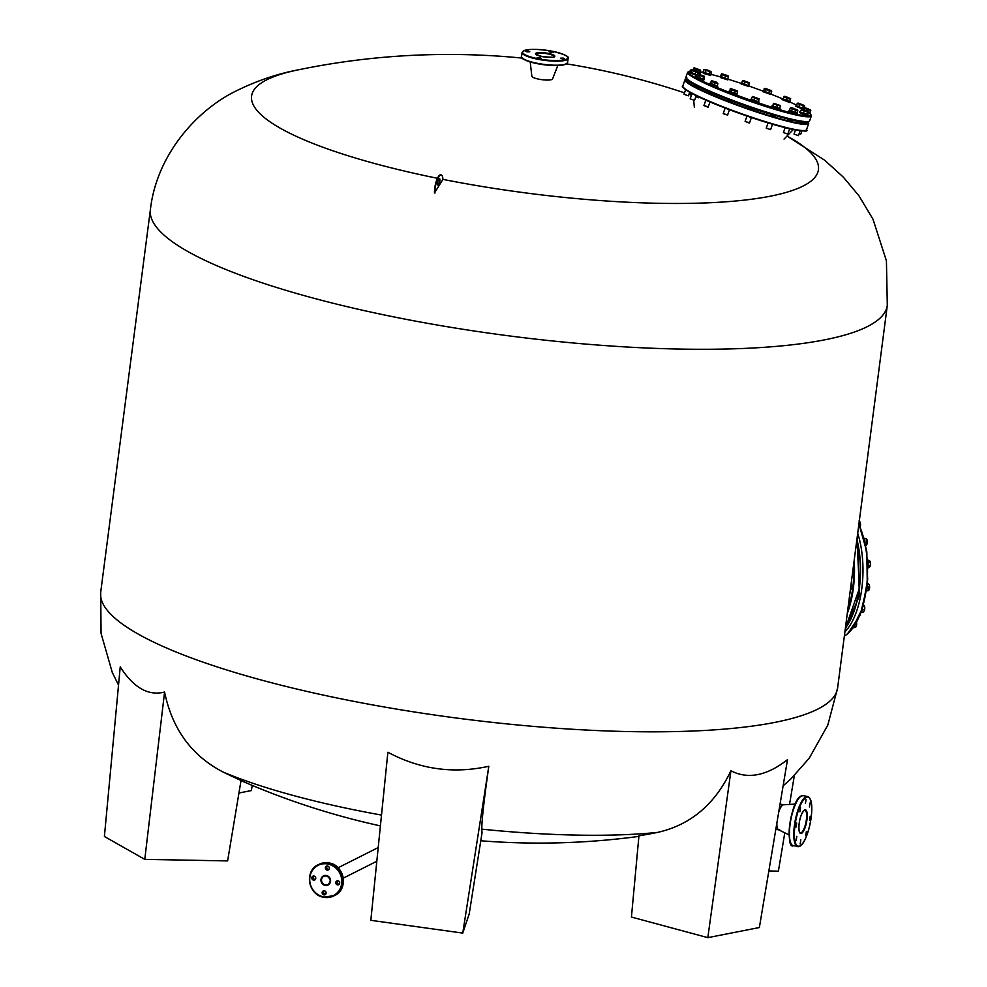 <?xml version="1.0" encoding="UTF-8"?>
<svg xmlns="http://www.w3.org/2000/svg" width="987" height="987" viewBox="0 0 987 987"><rect width="100%" height="100%" fill="white"/><g stroke="black" fill="none" stroke-linecap="round" stroke-linejoin="round"><path stroke-width="1.48" d="M437.562 182.361A3.479 1.024 101.2 0 0 438.018 185.211A3.479 1.024 101.2 0 0 439.82 181.238A3.479 1.024 101.2 0 0 439.363 178.388A3.479 1.024 101.2 0 0 437.562 182.361M437.809 185.087A3.479 1.024 101.2 0 0 439.375 181.152A3.479 1.024 101.2 0 0 439.129 178.425M522.16 58.097A743.1 743.1 0 0 0 297.383 70.028L297.383 70.028A285.811 60.75 7.4 0 0 266.946 79.713A285.811 60.75 7.4 0 0 437.883 178.376M440.967 174.921A11.61 3.393 101.2 0 0 440.745 174.847A11.61 3.393 101.2 0 0 436.439 180.794A11.61 3.393 101.2 0 0 434.49 192.996L442.929 179.375A285.811 60.75 7.4 0 0 803.11 186.037A285.811 60.75 7.4 0 0 787.021 136.033M438.919 178.585A285.811 60.75 7.4 0 0 439.708 178.733M657.465 832.423A740.09 606.129 76.5 0 1 638.947 835.816L631.433 917.059L707.827 937.65L730.923 770.773C714.822 804.516 690.332 825.07 657.465 832.423A285.811 60.75 7.4 0 1 481.816 829.166A740.09 26.427 -80.6 0 0 482.026 832.892L469.183 914.036L462.755 933.097L370.828 920.316L387.879 752.242C419.931 769.391 453.576 774.067 488.812 766.27C484 800.297 481.668 821.258 481.816 829.166M144.781 859.369L104.4 836.482L120.229 666.904C133.627 687.803 148.42 696.18 164.582 692.035L144.781 859.369L227.615 860.911L241.038 780.495A740.09 636.677 -57.8 0 1 223.124 772.044A285.811 60.75 7.4 0 0 381.5 815.077M164.582 692.035C172.244 729.159 191.749 755.82 223.124 772.044M730.923 770.773C747.887 779.533 766.751 775.831 787.503 759.669L759.361 927.533L707.827 937.65M442.929 179.375L442.929 179.375A11.61 3.393 101.2 0 0 441.189 174.933A11.61 3.393 101.2 0 0 436.871 180.88A11.61 3.393 101.2 0 0 434.922 193.082M488.812 766.27L462.755 933.097M784.788 832.831L778.398 871.151L768.848 870.966M794.35 775.548L789.538 804.43M252.228 785.393L251.352 790.575L238.94 793.005M550.475 52.299L553.226 52.237L551.819 51.62L549.08 51.694L550.475 52.299M561.899 58.776L564.65 58.714L563.244 58.097L560.505 58.171L561.899 58.776M538.47 58.344L541.221 58.27L539.815 57.665L537.076 57.739L538.47 58.344M527.046 51.867L529.797 51.793L528.39 51.188L525.652 51.262L527.046 51.867M557.815 65.537L552.56 78.948A10.45 2.221 -172.6 0 1 538.853 79.182A10.45 2.221 -172.6 0 1 531.857 76.258L530.204 61.947M850.362 589.732A2.788 1.258 -88.9 0 0 851.608 587.635A2.788 1.258 -88.9 0 0 851.041 584.514M798.545 121.364L802.999 122.61M788.008 119.538L792.388 121.08M770.835 115.097L775.214 116.639M749.688 108.41L754.068 109.952M727.814 100.489L732.194 102.031M708.518 92.556L712.898 94.098M694.762 85.807L699.141 87.349M688.618 81.279L690.727 82.489M805.429 803.43L806.095 799.359L805.429 803.43M809.426 806.959L810.093 802.887L809.426 806.959M809.55 820.283L810.216 816.212L809.55 820.283M805.7 835.607L806.379 831.523L805.7 835.607M800.161 843.934L800.827 839.863L800.161 843.934M796.164 840.406L796.83 836.334L796.164 840.406M799.877 811.77L800.543 807.687L799.877 811.77M796.04 827.081L796.706 823.01L796.04 827.081M789.131 834.928L778.521 829.771A12.769 3.738 -78.8 0 1 776.855 823.195A12.769 3.738 -78.8 0 0 778.792 829.87A12.769 3.738 -78.8 0 0 779.668 829.722M783.764 804.812A12.769 3.738 -78.8 0 0 782.876 804.96A12.769 3.738 -78.8 0 0 778.644 812.474A12.769 3.738 -78.8 0 1 782.876 804.96A12.769 3.738 -78.8 0 1 783.468 804.8L795.251 804.084M327.104 870.102A2.085 1.949 -116.7 0 0 329.313 867.82A2.085 1.949 -116.7 0 0 326.426 866.216A2.085 1.949 -116.7 0 0 327.104 870.102M328.905 869.461A2.085 1.949 63.3 0 1 327.178 866.018M337.48 884.858A2.085 1.949 -116.7 0 0 339.688 882.575A2.085 1.949 -116.7 0 0 336.801 880.972A2.085 1.949 -116.7 0 0 337.48 884.858M339.281 884.216A2.085 1.949 63.3 0 1 337.554 880.774M323.884 894.864A2.085 1.949 -116.7 0 0 326.092 892.581A2.085 1.949 -116.7 0 0 323.218 890.965A2.085 1.949 -116.7 0 0 323.884 894.864M325.698 894.21A2.085 1.949 63.3 0 1 323.958 890.767M313.521 880.108A2.085 1.949 -116.7 0 0 315.729 877.825A2.085 1.949 -116.7 0 0 312.842 876.209A2.085 1.949 -116.7 0 0 313.521 880.108M315.322 879.466A2.085 1.949 63.3 0 1 313.582 876.024M330.201 879.787A4.639 4.33 63.3 0 1 328.942 877.295A4.639 4.33 63.3 0 0 330.201 879.787M859.615 586.623A2.554 1.16 91.1 0 1 859.356 588.659M860.343 562.343A2.554 1.16 91.1 0 1 860.467 562.948A2.554 1.16 91.1 0 1 860.454 564.65M858.875 524.22L866.339 549.278L867.659 579.48L862.564 608.128L852.163 628.867M859.628 527.626L860.257 523.801L858.937 523.776M860.257 523.801L859.085 520.815L860.146 522.32A3.479 1.579 -88.9 0 0 859.8 521.667A3.479 1.579 -88.9 0 0 859.751 521.605M860.195 526.651A3.479 1.579 -88.9 0 0 860.417 525.726A3.479 1.579 -88.9 0 0 860.146 522.32M866.426 545.071A3.479 1.579 -88.9 0 0 866.487 544.997A3.479 1.579 -88.9 0 0 866.907 544.244L865.809 545.762L866.907 544.244L866.487 538.927L864.131 538.174M867.042 542.714L865.217 542.677M866.08 538.569L864.427 538.89M866.907 544.244A3.479 1.579 -88.9 0 0 867.24 540.827A3.479 1.579 -88.9 0 0 866.598 539.001A3.479 1.579 -88.9 0 0 866.475 538.853M868.042 567.981L869.609 567.081L870.509 564.157L869.843 561.06A3.479 1.579 -88.9 0 0 869.794 560.998A3.479 1.579 -88.9 0 0 869.781 560.986L867.672 559.937M869.609 567.081L869.954 566.156L867.992 566.119M870.102 562.146L867.992 562.109M869.683 566.994L869.683 566.994A3.479 1.579 -88.9 0 0 870.509 564.157A3.479 1.579 -88.9 0 0 869.843 561.06M866.561 590.892L868.535 590.571L869.362 585.303A3.479 1.579 -88.9 0 0 868.893 584.292A3.479 1.579 -88.9 0 0 868.807 584.193M868.622 590.46A3.479 1.579 -88.9 0 0 868.782 590.288A3.479 1.579 -88.9 0 0 869.436 588.77A3.479 1.579 -88.9 0 0 869.362 585.303L868.893 584.292M867.437 583.625L868.4 583.638M868.116 590.744L866.611 590.547M869.374 586.957L867.24 586.907M861.33 612.211L863.02 612.248L864.193 610.916L864.735 607.61A3.479 1.579 -88.9 0 0 864.39 606.006A3.479 1.579 -88.9 0 0 864.032 605.339A3.479 1.579 -88.9 0 0 863.995 605.29L864.032 605.339M863.02 612.248L864.193 610.916A3.479 1.579 -88.9 0 0 864.735 607.61L863.625 604.957M864.415 609.559L862.28 609.522M853.286 627.855L855.581 627.214L856.642 624.561A3.479 1.579 -88.9 0 0 856.605 622.772A3.479 1.579 -88.9 0 0 856.593 622.711M855.84 626.942L855.803 626.992A3.479 1.579 -88.9 0 0 855.84 626.942A3.479 1.579 -88.9 0 0 856.642 624.561L856.358 622.587M855.581 627.214L855.963 626.535L854.248 626.498M864.945 541.481A4.293 1.949 -88.9 0 0 864.205 538.47M867.98 565.563A4.293 1.949 -88.9 0 0 867.77 561.258M866.672 590.177A4.293 1.949 -88.9 0 0 867.191 586.056M861.454 611.866A4.293 1.949 -88.9 0 0 862.305 609.374M690.592 70.867L689.173 71.274C676.761 75.74 805.577 122.326 810.463 115.146L810.216 113.32M796.62 105.14L790.266 102.179L796.632 105.128M782.691 98.885L771.007 94.147L782.716 98.885M762.988 91.075L749.182 86.103L762.988 91.075M728.073 79.17L741.052 83.327L728.073 79.182M719.868 76.752L710.8 74.284L719.868 76.739M702.658 72.372L700.091 71.854L702.67 72.359M765.665 89.607L764.135 88.694L765.431 88.398L771.353 90.668L769.428 90.977L768.589 93.346L770.835 93.79L771.674 91.409L765.665 89.607L764.826 91.988L768.589 93.346M771.094 90.446L771.674 91.409L771.094 90.446M769.428 90.977L764.826 88.361L763.296 91.063L764.826 91.988M762.803 91.618L770.884 94.505L771.118 93.851L763.346 90.94M745.123 82.242L742.384 80.983L743.014 80.428L749.478 82.748L747.924 85.758L748.825 85.659L749.392 82.834L745.123 82.242L744.284 84.611L747.924 85.758M742.384 80.983L741.545 83.364L744.284 84.611M748.763 83.389L743.014 80.428M728.418 76.838L721.929 74.679L721.805 73.754L727.629 75.604L728.418 76.838L727.579 79.207L721.09 77.06L720.51 76.431L721.349 74.062M725.457 76.073L724.618 78.442M721.929 74.679L721.09 77.06M728.307 76.024L721.818 73.865M707.815 70.102L711.491 72.322L710.652 74.691L703.077 72.063L703.916 69.695L707.815 70.102M709.665 72.051L707.95 70.891L710.689 71.286L711.491 72.322L709.665 72.051L708.826 74.432M705.878 70.743L705.076 69.707L707.95 70.891L705.878 70.743L705.039 73.112M689.111 93.827L690.814 94.209L691.208 93.099M689.049 94.024L690.814 94.209M696.674 69.756L693.627 68.436L694.021 67.782L700.548 70.089L699.314 73.174L700.573 70.521L696.674 69.756L696.316 70.78M698.228 72.853L699.314 73.174M700.153 70.805L694.046 68.165M693.627 68.436L693.182 69.695M685.644 89.706L684.04 94.296L688.395 95.838L689.679 92.247M684.04 94.296L688.395 95.838M691.702 69.608L698.006 71.595L698.364 72.495L695.736 71.891L692.06 70.496L691.603 69.411L698.006 71.595L697.846 73.926M690.999 69.719L690.16 72.088L696.945 74.741M695.736 71.891L694.897 74.259M692.06 70.496L691.221 72.878M692.035 93.543L690.172 98.836L694.527 100.378L696.205 95.677M699.438 75.555L697.069 74.395L697.932 73.926L704.274 76.258L702.349 79.17L703.731 79.256L704.558 76.887L699.438 75.555L698.599 77.936L702.349 79.17M703.188 76.801L697.747 73.951L696.23 76.776L698.599 77.936M704.2 105.535L708.111 106.917M703.941 105.584L707.963 107.164M717.894 83.759L711.331 81.477L711.504 80.7L716.34 82.106L717.894 83.759L717.056 86.128L710.492 83.846L711.257 81.02M717.82 83.303L711.479 80.749M714.662 82.846L713.823 85.215M711.331 81.477L710.492 83.846M729.479 109.73L727.592 115.047L723.224 113.517L725.137 108.076M731.404 88.67L730.096 88.953L737.326 90.94L737.634 91.68L735.389 91.248L731.626 89.879L730.787 88.633L737.055 90.718L737.634 91.68L736.795 94.061L729.257 91.335L730.799 88.633M723.372 113.776L727.579 115.06M735.389 91.248L734.55 93.617M731.626 89.879L730.787 92.26M745.234 121.376L749.392 122.844M746.986 116.059L745.099 121.401L749.108 122.993M754.845 98.33L752.736 96.529L759.2 98.848L757.646 101.858L758.547 101.76L759.114 98.934L754.845 98.33L754.006 100.711L757.646 101.858M758.485 99.49L752.106 97.084L752.736 96.529M752.106 97.084L751.267 99.453L754.006 100.711M768.083 122.894L766.245 128.113L770.6 129.655L772.537 124.214M766.245 128.113L770.6 129.655M777.46 105.547L773.82 103.339L772.513 105.905L779.582 108.681L780.421 106.312L779.113 105.424L777.46 105.547L776.621 107.916M773.82 103.339L780.347 105.535L773.352 103.536M773.092 106.534L773.931 104.153M780.31 105.498L780.421 106.312M785.146 127.656L783.419 132.542L787.786 134.096L789.686 128.742M783.431 132.566L787.786 134.096M796.028 110.421L790.279 108.052L789.44 110.433L791.401 111.482L797.015 113.061L797.854 110.68L796.028 110.421L795.189 112.789M794.313 109.261L792.24 109.101L790.994 107.682L794.177 108.471L797.854 110.68L797.052 109.656L794.313 109.261M791.401 111.482L792.24 109.101M790.279 108.052L791.377 107.682L790.279 108.052M795.485 129.939L794.029 134.084L798.384 135.626L800.161 130.642M794.029 134.084L798.384 135.626M807.736 112.21L801.21 109.853L800.371 112.222L806.897 114.591L808.119 111.568L806.897 114.591M808.143 111.938L801.617 109.569M807.329 114.258L803.393 113.567L804.257 111.173M801.21 109.853L803.529 109.594L808.119 111.568M799.112 133.615L800.827 133.985L801.95 130.79M799.038 133.813L800.802 133.998M804.467 108.656L804.023 107.571L808.057 108.669L810.771 110.655L806.49 108.841L804.467 108.656L804.084 109.754M807.921 112.567L809.932 113.024L810.426 109.754L808.156 110.05L804.121 107.768L802.875 109.397M807.736 111.223L808.156 110.05M804.121 107.768L803.418 107.879M804.146 107.558L804.195 105.436L799.581 104.647L798.742 107.028L803.258 108.311M804.701 105.979L797.212 103.487L796.373 105.868L798.742 107.028M802.48 108.274L803.319 105.893M799.581 104.647L798.076 103.03L804.195 105.436M797.212 103.487L798.076 103.03L797.212 103.487M790.439 98.897L787.268 98.441L786.429 100.81L789.674 101.723L790.513 99.354L783.949 97.071L783.11 99.453L786.429 100.81M783.949 97.071L784.122 96.294L785.677 96.566L790.649 98.601L790.513 99.354M787.268 98.441L784.085 96.344L783.11 99.453M741.138 83.081L741.064 83.932L749.01 86.597L749.232 85.943L741.656 83.056M719.992 76.394L720.646 77.652L727.863 79.91L728.098 79.256L720.535 76.369M702.818 71.952L702.584 72.606L704.681 73.754L710.689 75.456L710.911 74.815L703.139 71.891M697.969 73.593L700.079 73.939L700.314 73.285L698.204 72.939M696.908 74.852L689.79 72.051L689.555 72.705L696.674 75.505M695.934 76.579L695.699 77.233L703.793 80.095L704.027 79.441L696.316 76.542M709.69 83.327L709.456 83.981L717.056 86.881L717.796 86.19L710.443 83.34M728.974 91.26L728.751 91.914L736.833 94.801L737.079 94.123L729.307 91.211M750.86 99.181L750.786 100.032L758.732 102.697L758.966 102.043L751.378 99.156M771.994 105.868L772.661 107.139L779.866 109.384L780.1 108.73L772.537 105.843M789.181 110.31L788.946 110.963L791.043 112.111L797.052 113.826L797.286 113.172L789.501 110.26M803.393 113.567L799.791 111.839L799.556 112.493L803.159 114.221L807.662 115.356L807.884 114.702M799.791 111.839L800.506 111.839M807.674 113.283L810.08 113.727L810.302 113.073L807.897 112.629M803.196 108.484L796.065 105.671L795.83 106.325L802.974 109.138M782.309 98.934L782.074 99.588L789.674 102.475L790.402 101.784L783.049 98.947M118.526 685.114L112.271 672.406L101.056 633.37L100.711 592.188A371.544 78.972 7.4 0 0 403.301 710.208A371.544 78.972 7.4 0 0 817.668 709.147A371.544 78.972 7.4 0 0 837.618 687.902L887.301 305.353A371.544 78.972 7.4 0 1 867.351 326.611A371.544 78.972 7.4 0 1 452.984 327.672A371.544 78.972 7.4 0 1 150.394 209.651C156.477 155.267 196.536 109.409 238.398 89.854C257.989 80.403 277.643 73.791 297.383 70.028M552.498 51.287A22.763 4.836 7.4 0 0 523.801 50.756A22.763 4.836 7.4 0 0 537.792 58.689A22.763 4.836 7.4 0 0 566.489 59.22A22.763 4.836 7.4 0 0 552.498 51.287M537.582 59.208A23.219 4.935 -172.6 0 1 522.061 52.447L521.531 56.493A23.219 4.935 7.4 0 0 537.064 63.254A23.219 4.935 7.4 0 0 567.587 62.477L568.117 58.43A23.219 4.935 -172.6 0 1 537.582 59.208M537.088 63.624A22.763 4.836 -172.6 0 1 522.172 57.875M548.093 53.927A9.29 1.974 7.4 0 0 535.879 54.236L542.023 56.567C551.647 57.394 555.73 57.419 554.299 56.629A9.29 1.974 7.4 0 0 548.093 53.927M541.999 56.567A9.759 2.073 -172.6 0 1 536.003 53.175A9.759 2.073 -172.6 0 1 548.291 53.397A9.759 2.073 -172.6 0 1 554.299 56.802A9.759 2.073 -172.6 0 1 541.999 56.567M566.624 63.649A22.763 4.836 -172.6 0 1 537.15 63.637M856.913 539.321A65.142 29.462 91.1 0 1 845.378 628.151M845.378 628.127A65.598 29.672 -88.9 0 0 856.852 539.778M854.174 560.394A65.598 29.672 91.1 0 1 847.29 613.433M847.673 610.484A65.142 29.462 -88.9 0 0 853.743 563.75M686.384 78.948A65.142 6.551 19.5 0 0 692.43 85.425A65.142 6.551 19.5 0 0 764.431 114.036A65.142 6.551 19.5 0 0 808.131 121.956M691.887 85.746A65.598 6.601 -160.5 0 1 684.953 79.861L682.807 85.955A65.598 6.601 19.5 0 0 689.728 91.853A65.598 6.601 19.5 0 0 758.275 119.39A65.598 6.601 19.5 0 0 806.515 129.655L808.674 123.56A65.598 6.601 -160.5 0 1 760.422 113.283A65.598 6.601 -160.5 0 1 691.887 85.746M689.827 92.322A65.142 6.551 -160.5 0 1 683.078 87.004M805.651 130.296A65.142 6.551 -160.5 0 1 756.03 119.094A65.142 6.551 -160.5 0 1 689.962 92.396M806.206 797.36A25.082 7.341 101.2 0 0 794.954 825.737A25.082 7.341 101.2 0 0 799.902 845.958A25.082 7.341 101.2 0 0 811.154 817.581A25.082 7.341 101.2 0 0 806.206 797.36M799.408 846.328A25.539 7.477 -78.8 0 1 797.656 846.636A25.539 7.477 -78.8 0 1 794.782 822.936A25.539 7.477 -78.8 0 1 805.836 796.817A25.539 7.477 -78.8 0 1 807.588 796.521L803.233 795.658A25.539 7.477 101.2 0 0 801.481 795.954A25.539 7.477 101.2 0 0 790.427 822.072A25.539 7.477 101.2 0 0 793.301 845.76C785.282 849.881 790.229 800.136 801.21 795.991L803.233 795.658M791.142 843.848A25.082 7.341 -78.8 0 1 790.636 819.198A25.082 7.341 -78.8 0 1 800.506 796.595M804.874 810.179L804.343 810.29C798.125 816.348 798.002 832.695 800.358 832.966A11.61 3.393 101.2 0 0 801.16 832.831A11.61 3.393 101.2 0 0 806.182 820.962A11.61 3.393 101.2 0 0 804.874 810.179A11.61 3.393 101.2 0 0 804.479 810.179M801.53 833.361A12.078 3.529 -78.8 0 1 799.149 823.627A12.078 3.529 -78.8 0 1 804.578 809.957A12.078 3.529 -78.8 0 1 806.959 819.703A12.078 3.529 -78.8 0 1 801.53 833.361M327.894 864.032A16.952 15.804 -116.7 0 0 309.856 877.307A16.952 15.804 -116.7 0 0 323.625 896.887A16.952 15.804 -116.7 0 0 341.662 883.612A16.952 15.804 -116.7 0 0 327.894 864.032M323.711 897.257A17.421 16.236 63.3 0 1 309.696 882.514A17.421 16.236 63.3 0 1 318.085 864.822A17.421 16.236 63.3 0 1 328.103 863.502A17.421 16.236 63.3 0 1 342.119 878.245A17.421 16.236 63.3 0 1 333.742 895.937A17.421 16.236 63.3 0 1 323.711 897.257M329.152 862.971A17.421 16.236 -116.7 0 0 319.134 864.291L329.189 862.971C344.525 865.106 348.756 889.398 334.79 895.406A17.421 16.236 -116.7 0 0 343.168 877.714A17.421 16.236 -116.7 0 0 329.152 862.971M323.822 876.234L326.463 875.888A4.639 4.33 -116.7 0 0 321.589 880.947A4.639 4.33 -116.7 0 0 327.992 884.525A4.639 4.33 -116.7 0 0 326.5 875.876M325.118 885.413A5.108 4.762 63.3 0 1 320.972 879.503A5.108 4.762 63.3 0 1 326.401 875.506A5.108 4.762 63.3 0 1 330.546 881.403A5.108 4.762 63.3 0 1 325.118 885.413M858.826 524.541A65.598 29.672 91.1 0 1 866.154 550.586A65.598 29.672 91.1 0 1 846.834 634.296A65.598 29.672 91.1 0 1 844.366 635.949M857.703 533.251A65.598 29.672 91.1 0 1 861.602 550.499A65.598 29.672 91.1 0 1 844.884 631.89M857.296 536.336L859.406 595.741L845.18 629.657M685.965 77.023A65.598 6.601 19.5 0 0 741.015 103.45A65.598 6.601 19.5 0 0 809.34 121.13A65.598 6.601 19.5 0 0 809.673 120.722L808.982 121.586C805.096 128.322 684.299 87.843 685.965 77.023L687.655 72.236A65.598 6.601 19.5 0 0 742.705 98.663A65.598 6.601 19.5 0 0 811.03 116.343A65.598 6.601 19.5 0 0 811.363 115.935L810.253 113.209M686.853 77.813C680.24 78.701 698.228 87.51 740.805 104.264C785.985 119.254 808.439 125.065 808.156 121.685M837.618 687.902L827.822 725.063L809.229 758.201L790.871 778.953L783.11 785.849M787.046 136.009L824.688 160.252L843.28 177.08L858.875 195.685L872.977 219.176L886.425 260.852L887.301 305.353M698.759 97.787A743.1 743.1 0 0 0 695.823 96.751M691.443 95.221A743.1 743.1 0 0 0 688.926 94.357M684.534 92.864A743.1 743.1 0 0 0 566.575 63.871M241.013 780.594A743.1 743.1 0 0 0 380.402 825.897M480.78 840.776A743.1 743.1 0 0 0 638.885 836.384M100.711 592.188L150.394 209.651M568.117 58.43C569.696 56.715 564.502 54.334 552.535 51.275C534.843 48.412 524.689 48.795 522.061 52.447M567.587 62.477C564.959 66.129 554.805 66.511 537.125 63.637C525.146 60.589 519.952 58.196 521.531 56.493M856.938 539.149L859.393 588.412L845.341 628.411M686.323 78.874L684.953 79.861M806.515 129.655C809.821 132.554 799.174 130.938 774.573 124.806C745.703 116.663 704.607 100.933 689.888 92.371C683.572 88.374 681.215 86.239 682.807 85.955M694.367 107.435L693.725 100.452M784.036 139.105L793.326 129.519M808.23 121.932L808.674 123.56M793.301 845.76L799.667 846.291C808.489 842.836 817.261 799.297 807.588 796.521M319.134 864.291L318.085 864.822C304.119 870.83 308.339 895.135 323.687 897.269L334.79 895.406M337.603 880.774L337.122 881.823M326.463 875.888C330.855 878.27 331.373 881.157 327.992 884.525M378.206 847.562L338.047 867.77M376.824 861.256L343.266 878.146M775.831 829.277L778.644 829.845M780.051 804.084L783.616 804.787M858.912 523.875L866.833 551.832L867.289 585.143L860.195 615.16L847.278 634.16L844.341 636.072M851.053 589.276L850.424 589.264M690.616 70.78L687.655 72.236M809.673 120.722L811.363 115.935M762.778 91.643L763.013 90.989M695.058 84.968L694.663 86.103M713.132 93.444L712.799 94.394M710.109 101.994L708 107.262M708.863 91.594L708.419 92.852M705.841 100.143L703.928 105.56M732.49 101.192L732.095 102.327M728.147 99.539L727.715 100.785M750.009 107.521L749.589 108.693M754.401 109.014L753.969 110.248M751.391 117.552L749.478 122.956M771.094 114.356L770.724 115.38M775.548 115.676L775.103 116.935M788.169 119.094L787.91 119.834M792.709 120.18L792.29 121.376M803.196 122.043L802.9 122.906M767.997 113.406L754.364 109.138M749.96 107.657L732.453 101.291M728.135 99.601L722.99 97.503"/></g></svg>

